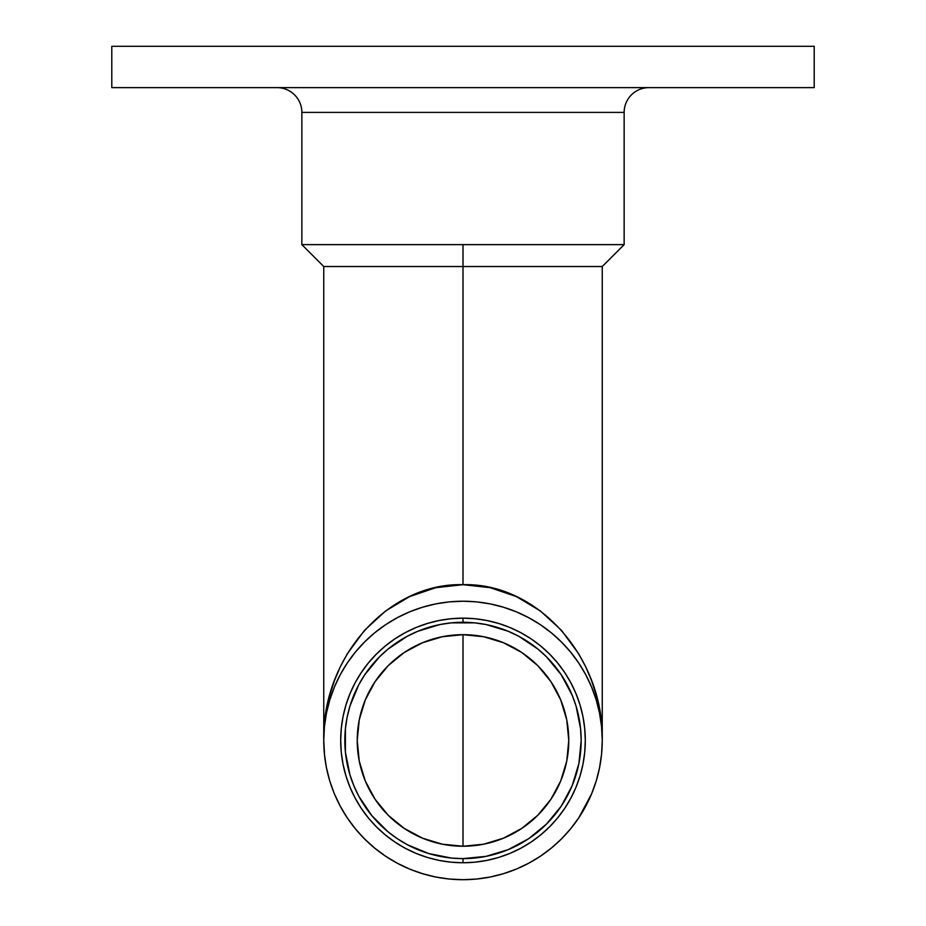 <?xml version="1.0" encoding="UTF-8"?>
<svg xmlns="http://www.w3.org/2000/svg" width="926" height="926" viewBox="0 0 926 926"><rect width="100%" height="100%" fill="white"/><g stroke="black" fill="none" stroke-linecap="round" stroke-linejoin="round"><path stroke-width="1.39" d="M599.573 713.286L596.251 700.033L591.645 687.173L585.799 674.811L578.773 663.097L570.636 652.124L561.457 641.996L551.34 632.817L540.356 624.68L528.642 617.654L516.291 611.808L503.42 607.213L490.167 603.891L476.647 601.877L463 601.217L449.353 601.877L435.833 603.891L422.58 607.213L409.709 611.808L397.358 617.654L385.644 624.68L374.66 632.817L364.543 641.996L355.364 652.124L347.227 663.097L340.201 674.811L334.355 687.173L329.749 700.033L326.427 713.286L324.424 726.806L323.753 740.453L324.424 725.185L326.427 710.068L329.749 695.241L334.355 680.841L340.201 667.021L347.227 653.918L364.543 630.305L385.644 610.94L409.709 596.541L435.833 587.674L463 584.688L463 244.626L301.853 244.626L301.853 112.405L624.147 112.405A24.794 24.794 0 0 1 648.929 87.623A24.794 24.794 0 0 0 624.147 112.405L624.147 244.626L624.147 112.405L301.853 112.405A24.794 24.794 0 0 0 277.071 87.623A24.794 24.794 0 0 1 301.853 112.405L301.853 244.626L624.147 244.626L463 244.626L463 266.526L602.247 266.526L463 266.526L463 584.688L490.167 587.674L516.291 596.541L540.356 610.94L561.457 630.305L578.773 653.918L585.799 667.021L591.645 680.841L596.251 695.241L599.573 710.068L601.576 725.185L602.247 740.453L601.576 726.806L599.55 713.228M463 618.151L463 622.284A118.169 118.169 0 0 1 581.169 740.453A118.169 118.169 0 0 1 463 858.622L463 862.754A122.301 122.301 0 0 0 585.301 740.453A122.301 122.301 0 0 0 463 618.151A122.301 122.301 0 0 1 585.301 740.453A122.301 122.301 0 0 1 463 862.754L451.008 862.175L439.144 860.404L427.499 857.488L416.191 853.448L405.345 848.32L395.055 842.151L385.413 834.997L376.523 826.941L368.455 818.04L361.314 808.41L355.133 798.108L350.005 787.262L345.965 775.953L343.048 764.32L341.289 752.444L340.699 740.453L341.289 728.473L343.048 716.597L345.965 704.952L350.005 693.655L355.133 682.798L361.314 672.507L368.455 662.866L376.523 653.976L385.413 645.908L395.055 638.766L405.345 632.597L416.191 627.458L427.499 623.418L439.144 620.501L451.008 618.742L463 618.151L474.992 618.742L486.856 620.501L498.501 623.418L509.809 627.458L520.655 632.597L530.945 638.766L540.587 645.908L549.477 653.976L557.545 662.866L564.686 672.507L570.867 682.798L575.995 693.655L580.035 704.952L582.952 716.597L584.711 728.473L585.301 740.453L584.711 752.444L582.952 764.32L580.035 775.953L575.995 787.262L570.867 798.108L564.686 808.41L557.545 818.04L549.477 826.941L540.587 834.997L530.945 842.151L520.655 848.32L509.809 853.448L498.501 857.488L486.856 860.404L474.992 862.175L463 862.754A122.301 122.301 0 0 1 340.699 740.453A122.301 122.301 0 0 1 463 618.151A122.301 122.301 0 0 0 340.699 740.453A122.301 122.301 0 0 0 463 862.754L463 858.622L486.057 856.353L508.224 849.628L528.653 838.713L546.56 824.013L561.26 806.106L572.175 785.676L578.9 763.51L581.169 740.453L580.602 728.878L576.088 706.156L572.175 695.229L561.26 674.799L546.56 656.893L537.971 649.103L518.71 636.243L508.224 631.277L486.057 624.552L474.587 622.851L451.413 622.851L439.943 624.552L417.776 631.277L407.29 636.243L388.029 649.103L379.44 656.893L364.74 674.799L358.779 684.754L349.912 706.156L347.1 717.407L345.398 728.878L345.398 752.039L349.912 774.761L353.825 785.676L358.779 796.163L371.65 815.424L388.029 831.803L397.347 838.713L407.29 844.674L428.692 853.54L451.413 858.055L463 858.622A118.169 118.169 0 0 1 344.831 740.453A118.169 118.169 0 0 1 463 622.284L463 618.151M463 846.237A105.772 105.772 0 0 1 357.228 740.453A105.772 105.772 0 0 1 463 634.68L463 846.237L442.362 844.199L422.522 838.18L404.234 828.4L388.202 815.25L375.053 799.219L365.272 780.931L359.253 761.091L357.228 740.453L359.253 719.815L365.272 699.975L375.053 681.686L388.202 665.655L404.234 652.506L422.522 642.737L442.362 636.718L463 634.68L483.638 636.718L503.478 642.737L521.766 652.506L537.798 665.655L550.947 681.686L560.728 699.975L566.747 719.815L568.772 740.453L566.747 761.091L560.728 780.931L550.947 799.219L537.798 815.25L521.766 828.4L503.478 838.18L483.638 844.199L463 846.237L463 634.68A105.772 105.772 0 0 1 568.772 740.453A105.772 105.772 0 0 1 463 846.237M503.35 873.727L516.291 869.097L528.642 863.263L540.356 856.237L551.34 848.089L561.457 838.921L570.636 828.793L578.773 817.82L591.645 793.744L596.251 780.873L599.573 767.619L601.576 754.1L602.247 740.453L602.247 266.526L624.147 244.626M476.624 879.029L490.167 877.026L503.42 873.704M324.424 752.479L323.753 740.453L324.424 754.1L326.427 767.619L329.749 780.873L334.355 793.744L340.201 806.095L347.227 817.82L355.364 828.793L364.543 838.921L374.66 848.089L385.644 856.237L397.358 863.263L409.709 869.097L422.58 873.704L435.833 877.026L449.353 879.029L463 879.7A139.247 139.247 0 0 1 323.753 740.453A139.247 139.247 0 0 1 463 601.217A139.247 139.247 0 0 1 602.247 740.453A139.247 139.247 0 0 1 463 879.7L476.647 879.029M111.791 46.3L111.791 87.623L814.209 87.623L814.209 46.3L111.791 46.3L814.209 46.3L814.209 87.623L111.791 87.623L111.791 46.3M578.773 817.82L585.799 806.095L591.645 793.744M463 266.526L323.753 266.526L463 266.526M301.853 244.626L323.753 266.526L323.753 740.464C321.843 657.217 388.596 582.535 463 584.688C537.404 582.535 604.157 657.217 602.247 740.453L602.247 740.36M596.251 700.033L597.363 703.899M598.682 709.189L599.747 714.212M326.38 713.552L326.6 712.441"/></g></svg>
